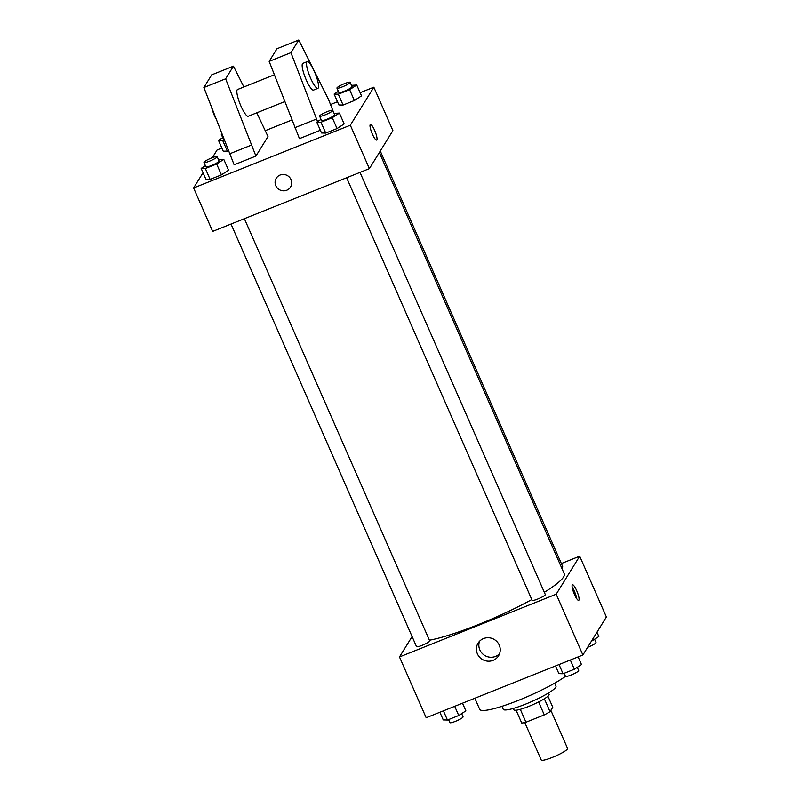 <?xml version="1.0" encoding="UTF-8"?>
<svg xmlns="http://www.w3.org/2000/svg" width="800" height="800" viewBox="0 0 800 800"><rect width="100%" height="100%" fill="white"/><g stroke="black" fill="none" stroke-linecap="round" stroke-linejoin="round"><path stroke-width="1.2" d="M524.78 722.53L541.23 760A14.39 2.16 -23.7 0 0 553.85 756.8A14.39 2.16 -23.7 0 0 567.46 748.99A14.39 2.16 -23.7 0 0 567.58 748.43L550.86 710.34M538.61 701.96L544.29 714.9L525.96 722.23A18.57 2.79 -23.7 0 1 521.72 723.02L516.1 710.21M547.94 696.24L552.77 707.25L550.02 711.69A18.57 2.79 -23.7 0 1 544.29 714.9M544.35 698.78L550.02 711.69M548.49 693L549.1 694.39A19.19 2.88 156.3 0 1 532.69 704.75A19.19 2.88 156.3 0 1 513.96 709.82L513.35 708.43M520.3 709.32L525.96 722.23M554.66 683.2L555.98 686.2A28.78 4.33 156.3 0 1 531.36 701.72A28.78 4.33 156.3 0 1 503.27 709.33L501.95 706.34M564.17 673.29L565.5 676.33A50.37 7.57 156.3 0 1 515.01 701.71A50.37 7.57 156.3 0 1 479.69 709.32L474.83 698.26M561.36 563.54L579.7 556.19L606.39 616.98L582.88 655L426.17 717.75L399.48 656.95L412.1 636.56M544.33 592.3A81.55 12.26 -23.7 0 0 563.6 576.94A81.55 12.26 -23.7 0 0 564.26 573.79L379.34 152.54M429.42 640.22A81.55 12.26 -23.7 0 0 531.8 599.57M579.7 556.19L556.19 594.2L399.48 656.95M231.02 224.05L416.52 646.64A7.2 1.08 -23.7 0 0 422.84 645.04A7.2 1.08 -23.7 0 0 429.64 641.13A7.2 1.08 -23.7 0 0 429.7 640.85L244.38 218.7M561.58 567.7A7.2 1.08 -23.7 0 0 562.6 566.79A7.2 1.08 -23.7 0 0 562.66 566.51L380.28 151.03M360.01 172.4L545.32 594.55A7.2 1.08 156.3 0 1 539.16 598.44A7.2 1.08 156.3 0 1 532.14 600.34L346.64 177.75M556.19 594.2L582.88 655M499.24 645.09A12.03 11.62 31.7 0 1 482.21 659.35A12.03 11.62 31.7 0 1 489.07 637.78A12.03 11.62 31.7 0 1 499.24 645.09M572.24 584.97A8.39 1.77 -111.8 0 1 572.45 584.77A8.39 1.77 -111.8 0 1 577.22 591.91A8.39 1.77 -111.8 0 1 578.69 600.36A8.39 1.77 -111.8 0 1 574.18 593.82A8.39 1.77 -111.8 0 1 572.24 584.97M572.15 587.21A8.39 1.77 -111.8 0 1 576.8 598.8M499.56 653.7A12.03 11.62 31.7 0 1 479.51 641.3M360.11 92.7L373.83 87.21L392.9 130.63L369.39 168.64L212.67 231.4L193.61 187.97L203.04 172.72M212.35 157.66L217.12 149.96L221.87 148.05M265.4 130.62L291.72 120.08M330.7 104.48L337.49 101.76M280.07 175.05A8.39 8.11 31.7 0 1 290.54 187.06A8.39 8.11 31.7 0 1 279.14 189.55A8.39 8.11 31.7 0 1 280.07 175.05M373.83 87.21L350.32 125.22L369.39 168.64M350.32 125.22L193.61 187.97M276.27 178.23A8.39 8.11 -148.3 0 0 279.14 189.54A8.39 8.11 -148.3 0 0 290.54 187.06M376.64 140.06A8.39 1.77 68.2 0 0 374.66 130.42A8.39 1.77 -111.8 0 1 376.64 140.06A8.39 1.77 -111.8 0 1 371.87 132.92A8.39 1.77 -111.8 0 1 370.4 124.47A8.39 1.77 -111.8 0 1 374.66 130.42A8.39 1.77 68.2 0 0 370.39 124.47M224.02 139.97L222.69 140.5L227.46 151.35L228.27 151.03L223.27 151.24L218.51 140.39L222.74 137.63M218.49 159.71L223.78 159.37L228.55 170.23L221.43 174.87L210.12 179.4L205.93 179.29L201.16 168.43L205.39 165.68M334.11 113.41L339.4 113.08L344.17 123.93L337.05 128.57L325.74 133.1L321.55 132.99L316.78 122.14L321.01 119.38M351.45 85.36L356.75 85.03L361.51 95.89L354.39 100.53L343.08 105.06L338.89 104.95L334.13 94.09L338.36 91.33M256.8 112.81L268 136.54L255.92 156.07L234.15 164.79L203.87 87.53L211.7 74.86L233.47 66.15L225.63 78.82L255.92 156.07M317.57 121.62L290.93 52.67L298.77 40L328.53 99.53L333 110.87M298.77 40L277 48.72L269.16 61.39L299.45 138.64L320.35 130.27M274.32 74.8L237.54 89.52A14.39 3.03 68.2 0 0 240.08 104.01A14.39 3.03 68.2 0 0 248.24 116.24L284.64 101.66M243.88 86.98L233.47 66.15M317.89 88.35L313.54 90.09A14.39 3.03 -111.8 0 1 305.38 77.86A14.39 3.03 -111.8 0 1 302.84 63.37L307.2 61.63A14.39 3.03 -111.8 0 1 314.5 71.82A14.39 3.03 -111.8 0 1 317.89 88.35A14.39 3.03 -111.8 0 1 309.73 76.12A14.39 3.03 -111.8 0 1 307.2 61.63M211.84 108.27A14.39 3.03 68.2 0 0 215.9 118.85M203.87 87.53L225.63 78.82M269.16 61.39L290.93 52.67M229.38 153.93L251.15 145.21M294.68 127.78L316.45 119.07M578.13 656.9L581.49 664.57L574.37 669.21L563.06 673.74L558.87 673.63L555.51 665.96M570.33 660.02L574.37 669.21M559.02 664.55L563.06 673.74M565.5 676.33A7.2 1.08 -23.7 0 0 571.81 674.73A7.2 1.08 -23.7 0 0 578.62 670.82A7.2 1.08 -23.7 0 0 578.68 670.55L577.26 667.32M462.51 703.2L465.87 710.87L458.75 715.51L447.44 720.03L443.25 719.92L439.89 712.26M454.71 706.32L458.75 715.51M443.4 710.85L447.44 720.03M448.55 719.59L449.88 722.63A7.2 1.08 -23.7 0 0 456.19 721.03A7.2 1.08 -23.7 0 0 463 717.12A7.2 1.08 -23.7 0 0 463.06 716.84L461.64 713.62M596.96 632.24L598.84 636.52L591.35 641.31M587.65 647.29A7.2 1.08 -23.7 0 0 595.96 642.78A7.2 1.08 -23.7 0 0 596.02 642.5L594.61 639.28M339.4 113.08L332.28 117.72L320.97 122.25L316.78 122.14M319.6 116.16L321.51 120.5A7.2 1.08 -23.7 0 0 327.82 118.9A7.2 1.08 -23.7 0 0 334.62 114.99A7.2 1.08 -23.7 0 0 334.68 114.71L332.78 110.37A7.2 1.08 -23.7 0 0 325.75 112.27A7.2 1.08 -23.7 0 0 319.6 116.16A7.2 1.08 -23.7 0 0 325.91 114.56A7.2 1.08 -23.7 0 0 332.72 110.65A7.2 1.08 -23.7 0 0 332.78 110.37M344.17 123.93L337.05 128.57L325.74 133.1L321.55 132.99M332.28 117.72L337.05 128.57M320.97 122.25L325.74 133.1M223.78 159.37L216.66 164.01L205.35 168.54L201.16 168.43M203.98 162.45L205.89 166.8A7.2 1.08 -23.7 0 0 212.2 165.2A7.2 1.08 -23.7 0 0 219 161.29A7.2 1.08 -23.7 0 0 219.06 161.01L217.16 156.67A7.2 1.08 -23.7 0 0 210.13 158.57A7.2 1.08 -23.7 0 0 203.98 162.45A7.2 1.08 -23.7 0 0 210.29 160.86A7.2 1.08 -23.7 0 0 217.1 156.95A7.2 1.08 -23.7 0 0 217.16 156.67M228.55 170.23L221.43 174.87L210.12 179.4L205.93 179.29M216.66 164.01L221.43 174.87M205.35 168.54L210.12 179.4M356.75 85.03L349.62 89.67L338.31 94.2L334.13 94.09M336.94 88.11L338.85 92.45A7.2 1.08 -23.7 0 0 345.16 90.86A7.2 1.08 -23.7 0 0 351.97 86.95A7.2 1.08 -23.7 0 0 352.03 86.67L350.12 82.33A7.2 1.08 -23.7 0 0 343.1 84.23A7.2 1.08 -23.7 0 0 336.94 88.11A7.2 1.08 -23.7 0 0 343.26 86.51A7.2 1.08 -23.7 0 0 350.06 82.6A7.2 1.08 -23.7 0 0 350.12 82.33M361.51 95.89L354.39 100.53L343.08 105.06L338.89 104.95M349.62 89.67L354.39 100.53M338.31 94.2L343.08 105.06M222.69 140.5L218.51 140.39M221.65 133.81A7.2 1.08 -23.7 0 0 221.32 134.41L223.23 138.75A7.2 1.08 -23.7 0 0 223.61 138.91M227.46 151.35L223.27 151.24M221.32 134.41A7.2 1.08 -23.7 0 0 221.94 134.57"/></g></svg>
